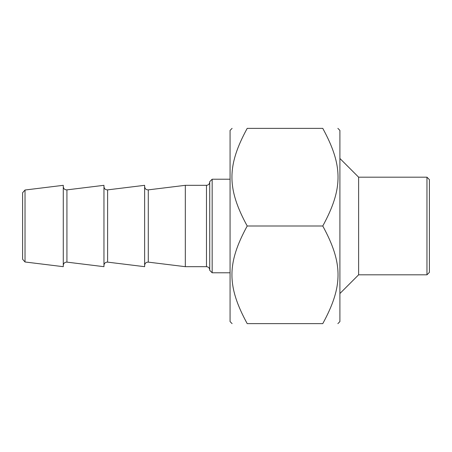 <?xml version="1.0" encoding="UTF-8"?>
<svg xmlns="http://www.w3.org/2000/svg" width="452" height="452" viewBox="0 0 452 452"><rect width="100%" height="100%" fill="white"/><g stroke="black" fill="none" stroke-linecap="round" stroke-linejoin="round"><path stroke-width="0.68" d="M337.87 128.368L339.904 130.402L339.904 321.598L337.87 323.632M247.204 226C226.853 188.665 226.853 165.703 247.204 128.368C226.853 128.368 226.853 128.368 247.204 128.368C226.853 128.368 226.853 128.368 247.204 128.368L322.768 128.368C343.119 128.368 343.119 128.368 322.768 128.368C343.119 128.368 343.119 128.368 322.768 128.368C343.119 165.703 343.119 188.665 322.768 226C343.119 263.335 343.119 286.297 322.768 323.632C343.119 323.632 343.119 323.632 322.768 323.632C343.119 323.632 343.119 323.632 322.768 323.632L247.204 323.632C226.853 323.632 226.853 323.632 247.204 323.632C226.853 323.632 226.853 323.632 247.204 323.632C226.853 286.297 226.853 263.335 247.204 226L322.768 226M232.102 323.632L230.068 321.598L230.068 130.402L232.102 128.368M426.959 274.816L429.4 272.375L429.4 179.625L426.959 177.184L426.959 274.816L358.617 274.816L358.617 177.184L339.904 158.471M339.904 293.529L358.617 274.816M25.024 261.985L25.024 190.015L63.28 185.32L63.28 266.68L25.024 261.985L22.6 259.245L22.6 192.755L25.024 190.015M212.169 179.218L209.728 181.659L209.728 270.341L212.169 272.782L212.169 179.218L230.068 179.218M206.474 266.68L206.474 185.32L185.32 185.32L185.32 266.68L206.474 266.68C208.451 266.872 209.536 267.957 209.728 269.934M107.61 189.868L144.64 185.32L144.64 266.68L107.61 262.132L107.61 189.868C105.452 189.897 104.237 188.817 103.96 186.636M185.32 185.32L148.29 189.868C146.132 189.897 144.917 188.817 144.64 186.636M66.93 189.868L103.96 185.32L103.96 266.68L66.93 262.132L66.93 189.868C64.772 189.897 63.557 188.817 63.28 186.636M144.64 265.364C144.917 263.183 146.132 262.103 148.29 262.132L148.29 189.868M426.959 177.184L358.617 177.184M212.169 272.782L230.068 272.782M206.474 185.32C208.451 185.128 209.536 184.043 209.728 182.066M148.29 262.132L185.32 266.68M107.61 262.132C105.452 262.103 104.237 263.183 103.96 265.364M66.93 262.132C64.772 262.103 63.557 263.183 63.28 265.364"/></g></svg>
